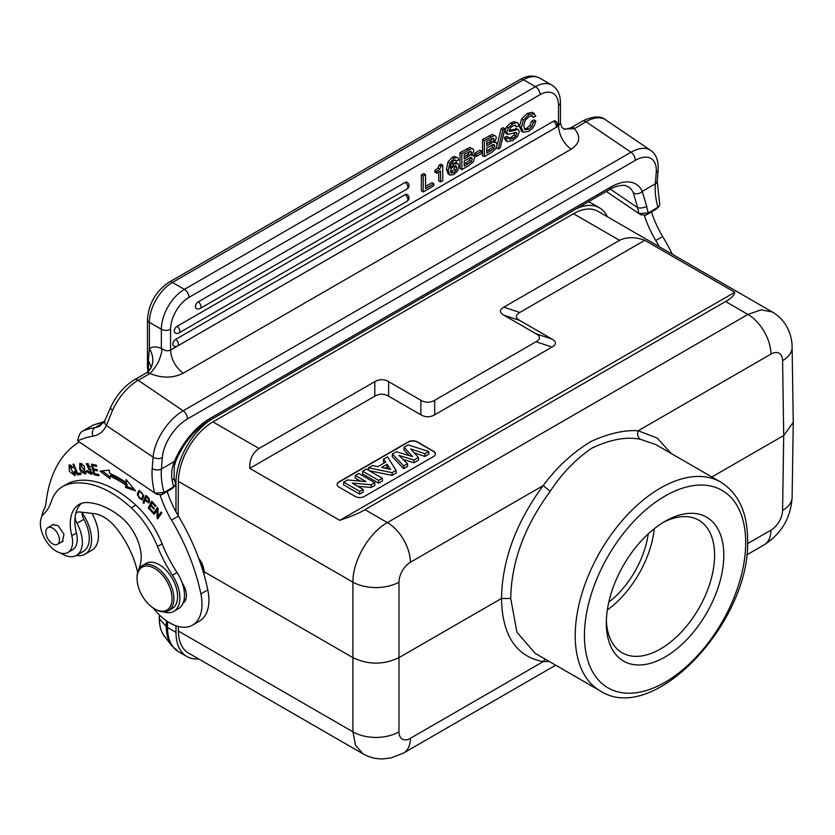<?xml version="1.0" encoding="UTF-8"?>
<svg xmlns="http://www.w3.org/2000/svg" width="835" height="835" viewBox="0 0 835 835"><rect width="100%" height="100%" fill="white"/><g stroke="black" fill="none" stroke-linecap="round" stroke-linejoin="round"><path stroke-width="1.25" d="M93.99 474.729L98.989 475.762L98.687 474.52L94.585 473.664L93.718 470.063L97.424 470.825L97.121 469.594L93.426 468.821L92.643 465.575L96.599 466.4L96.307 465.147L91.464 464.145L93.99 474.729L95.347 473.821M98.707 474.624L95.378 473.925M160.195 495.165A71.674 41.385 -120 0 0 171.509 520.08A149.862 86.527 60 0 1 200.87 593.894A45.612 26.334 60 0 1 192.541 625.133A45.612 26.334 60 0 1 166.927 621.104A45.612 26.334 60 0 1 153.076 607.901M137.639 572.424A66.654 38.483 -120 0 0 117.015 529.025A35.842 20.687 -120 0 0 105.93 518.389A35.842 20.687 -120 0 0 94.313 513.661L79.523 511.949A9.769 5.647 -120 0 0 77.196 512.377A9.769 5.647 -120 0 0 75.494 514.642A42.355 24.455 60 0 1 81.475 503.39M173.826 611.345L178.44 608.684A29.319 16.93 -120 0 0 183.136 603.016A16.293 9.404 -120 0 0 182.176 582.872A29.319 16.93 -120 0 0 177.041 572.559A97.737 56.425 60 0 1 162.094 543.815A65.161 37.617 -120 0 0 135.865 505.175A100.732 58.158 -120 0 0 121.106 493.454A100.732 58.158 -120 0 0 71.142 482.16A65.161 37.617 -120 0 0 67.197 483.945L62.594 486.607A65.161 37.617 60 0 1 66.539 484.822A100.732 58.158 60 0 1 116.493 496.115A100.732 58.158 60 0 1 131.252 507.837A65.161 37.617 60 0 1 157.491 546.476A97.737 56.425 -120 0 0 172.438 575.221A29.319 16.93 60 0 1 173.826 611.345A29.319 16.93 60 0 1 163.514 611.867M138.892 569.22A29.319 16.93 60 0 1 139.675 566.527A35.842 20.687 -120 0 0 120.031 516.333A79.231 45.748 -120 0 0 115.282 512.909A79.231 45.748 -120 0 0 88.072 502.566A42.355 24.455 -120 0 0 79.043 504.507A42.355 24.455 -120 0 0 71.8 535.673A22.806 13.172 60 0 1 67.896 552.457L72.509 549.795A22.806 13.172 -120 0 0 73.866 548.793A22.806 13.172 -120 0 0 76.413 533.012A42.355 24.455 60 0 1 75.181 516.562A9.769 5.647 -120 0 0 76.997 523.315A28.672 16.554 60 0 1 82.279 544.253A28.672 16.554 60 0 1 76.413 555.379A28.672 16.554 60 0 1 60.704 553.104M41.938 516.291A28.672 16.554 60 0 1 43.89 509.715A32.575 18.808 -120 0 0 45.988 503.234A169.411 97.81 60 0 1 79.294 441.997M157.241 509.694L156.97 517.982L157.721 518.9L161.771 512.878L161.061 512.022L157.888 516.75L158.159 508.463L157.408 507.544L153.358 513.567L154.057 514.423L158.139 509.173M109.521 473.257L109.208 470.105L100.064 471.17L110.063 478.768L109.792 476.065A109.792 63.387 60 0 1 125.761 484.958L125.563 487.41L135.5 490.917L126.179 479.561L125.949 482.421A113.049 65.266 -120 0 0 109.521 473.257M72.958 464.197L77.404 474.854L81.11 474.27L80.588 473.017L77.665 473.476L73.741 464.083L72.958 464.197M145.968 495.291L143.067 502.597L143.86 503.39L145.04 500.415L148.922 502.941L149.089 498.537L145.968 495.291M75.16 471.598L74.242 471.462L74.096 474.53L69.639 466.212L72.447 467.861L73.021 467.318L69.023 465.043L69.399 471.347L74.826 475.658L75.16 471.598M137.629 492.754L137.42 495.051L142.148 500.019L143.745 495.499L139.017 490.552L137.629 492.754L139.769 490.322M79.638 468.967L80.953 471.629L85.306 474.082L84.147 465.815L79.784 463.415L79.638 468.967L80.348 468.56M92.372 472.38L91.14 473.101L87.685 470.596L86.913 470.637L87.842 472.589L91.693 474.353L90.326 468.842L88.687 468.017L86.892 464.803L90.629 466.89L86.266 463.634L88.896 469.374L90.201 470.011L91.099 473.121L92.476 472.318M151.793 501.24L148.317 507.93L152.617 512.7L153.024 511.918L149.486 507.993L150.676 505.718L153.859 509.246L154.266 508.463L151.083 504.924L152.147 502.879L155.55 506.657L155.957 505.864L151.793 501.24M171.728 488.84L161.635 494.737L156.803 494.351L77.624 440.838C78.751 435.359 80.473 432.071 82.801 430.975L93.04 425.109L104.302 421.571M76.413 555.379L83.323 551.392A28.672 16.554 -120 0 0 83.907 519.318A9.769 5.647 60 0 1 82.081 512.878A31.928 18.433 60 0 1 84.951 554.21A31.928 18.433 60 0 1 76.298 555.442M82.081 512.878A9.769 5.647 60 0 1 82.101 512.252M67.896 552.457A22.806 13.172 60 0 1 55.204 550.516A22.806 13.172 60 0 1 41.75 531.728A22.806 13.172 60 0 1 43.733 513.953A65.161 37.617 -120 0 0 51.217 501.71A65.161 37.617 60 0 1 62.594 486.607M183.136 603.016A29.319 16.93 -120 0 0 182.176 582.872M61.393 542.051L62.374 541.664L63.971 534.264L58.032 525.58L52.563 524.756L51.78 525.403M154.559 608.83L155.477 609.362A26.062 15.051 -120 0 0 168.513 610.646L172.198 608.517A26.062 15.051 -120 0 0 177.531 598.403A26.062 15.051 -120 0 0 166.958 571.161A26.062 15.051 -120 0 0 146.135 563.375L142.451 565.504A26.062 15.051 -120 0 0 137.117 575.618A26.062 15.051 -120 0 0 137.055 577.434L137.055 578.498A24.758 14.299 -120 0 0 154.559 608.83A24.758 14.299 -120 0 0 172 600.438A24.758 14.299 -120 0 0 156.082 569.345A24.758 14.299 -120 0 0 137.117 576.776A24.758 14.299 -120 0 0 137.055 578.498M50.591 527.334A9.613 5.553 60 0 1 58.45 535.287A9.613 5.553 60 0 1 57.438 544.326A9.613 5.553 60 0 1 54.682 544.671A9.613 5.553 60 0 1 46.823 536.717A9.613 5.553 60 0 1 47.835 527.678A9.613 5.553 60 0 1 50.591 527.334M168.513 610.646A26.062 15.051 -120 0 0 173.837 600.532A26.062 15.051 -120 0 0 163.274 573.29A26.062 15.051 -120 0 0 142.451 565.504M199.022 559.241A15.959 9.216 60 0 1 204.084 573.05A15.959 9.216 60 0 1 204.043 574.156A15.959 9.216 60 0 1 204.011 574.574M185.725 599.749A16.293 9.404 60 0 1 184.17 599.363M192.541 625.133L199.45 621.136A45.612 26.334 -120 0 0 207.79 589.907A149.862 86.527 -120 0 0 178.419 516.082A71.674 41.385 60 0 1 167.219 491.512M84.951 554.21L91.871 550.223A31.928 18.433 -120 0 0 91.881 513.379M156.155 493.986L156.803 494.351M94.282 424.639A6.513 5.292 -110.2 0 0 93.603 424.952L104.177 421.779M152.21 468.529A6.513 4.071 4.5 0 0 161.405 468.978L174.494 461.431A6.513 2.119 21.9 0 0 175.945 460.743L174.327 465.888L174.077 477.829L175.496 484.07L174.599 486.273L163.994 492.525L154.694 493.151A68.418 39.506 -120 0 1 152.774 483.517A68.418 39.506 -120 0 1 152.21 468.529L153.108 457.173L106.4 425.485A6.513 4.937 -155 0 1 105.095 420.068L100.179 425.777A43.66 25.207 -120 0 1 95.138 427.572A6.513 5.208 -99.7 0 0 93.04 436.141A50.173 28.964 -120 0 0 106.4 425.485L112.6 410.267A6.513 1.795 -156 0 1 110.512 407.689L105.095 420.068M560.431 122.922L558.521 126.054L558.521 105.293A6.513 3.757 180 0 0 560.431 102.632L560.431 122.849L561.83 127.421L564.063 128.955L574.355 128.715C581.077 136.523 580.001 143.359 571.14 149.235L183.189 373.214C173.002 378.276 162.011 378.391 150.248 373.569C149.34 371.805 149.893 376.449 158.598 361.67C163.931 347.464 160.998 349.312 161.124 348.414A26.062 15.051 -120 0 0 151.25 347.59A26.062 15.051 -120 0 0 149.381 348.613L148.369 360.188L148.463 372.055M150.248 373.569L149.695 373.642A6.513 3.757 -120 0 0 146.334 372.921A6.513 3.757 -120 0 0 146.041 373.068L146.918 372.493A19.549 15.938 -125.5 0 0 149.381 348.613L149.381 322.362A6.513 3.757 180 0 1 147.471 319.701L147.471 367.755A6.513 3.757 0 0 0 148.244 369.529L149.006 370.583M148.369 360.188L151.052 366.815M174.077 477.829A6.513 2.766 169.4 0 1 172.156 480.355C170.998 474.123 171.78 467.819 174.494 461.431A52.125 27.357 124.2 0 1 209.804 418.596L610.656 187.165A52.125 27.357 124.2 0 1 642.24 191.372L655.329 183.815L656.226 172.469A32.575 17.097 -55.8 0 0 635.195 160.424L187.353 418.982A32.575 17.097 -55.8 0 0 162.303 457.622L161.405 468.978A61.905 35.738 -120 0 0 161.917 482.546A61.905 35.738 -120 0 0 163.994 492.525L161.635 494.737M655.548 209.575L657.917 207.362A61.905 35.738 60 0 1 655.329 183.815A6.513 4.071 4.5 0 0 657.228 181.216L659.744 204.491L658.836 206.704L648.231 212.946L645.872 215.159L655.976 209.272M645.872 215.159L641.04 214.783L638.942 213.572L606.304 191.434M640.403 214.407L641.04 214.783M672.363 254.268A149.862 86.527 -120 0 0 662.666 236.514A71.674 41.385 60 0 1 651.457 211.944M162.303 457.622A6.513 4.071 -175.5 0 1 153.108 457.173A39.099 20.52 -55.8 0 1 183.157 410.799L631.009 152.241L586.024 121.733L574.355 128.715M161.124 348.414L161.364 348.174C164.537 350.783 167.616 351.399 170.58 350.032C171.238 359.467 175.444 367.202 183.189 373.214M425.547 174.619L423.71 173.555L421.351 174.912L421.351 190.871L423.199 191.935L433.814 185.808L433.814 183.773L425.547 188.543L425.547 174.619L423.199 175.976L423.199 191.935M433.814 183.773L431.977 182.708L425.547 186.414M434.899 170.465L434.899 172.093L436.747 173.158L440.546 170.966L440.546 181.915L442.748 180.652L442.748 165.236L441.037 166.217L439.784 169.077L436.747 171.53L434.899 170.465L437.937 168.012L439.784 169.077M438.709 172.031L438.709 180.851L440.546 181.915M442.748 165.236L440.901 164.171L439.189 165.153L437.937 168.012M448.353 174.296L446.433 169.359L447.936 161.98L452.194 157.304L454.459 156.448L457.904 157.909L458.718 159.923L456.515 161.197L454.658 160.07M456.275 162.606L451.077 163.785M473.205 149.068L469.761 147.471L460.012 152.596L460.012 168.555L461.859 169.62L468.999 165.497L473.299 161.729L474.604 157.7L473.706 155.519L471.587 155.456L473.821 150.864L473.205 149.068L471.608 148.536L461.859 153.661L461.859 169.62M481.795 151.208L479.958 150.143L474.51 153.285L474.51 155.414L476.347 156.469L481.795 153.327L481.795 151.208L476.347 154.35L476.347 156.469M495.739 136.063L492.295 134.466L482.546 139.581L482.546 155.55L484.383 156.615L491.523 152.492L495.833 148.713L497.138 144.685L496.24 142.514L494.122 142.441L496.355 137.859L495.739 136.063L494.143 135.531L484.383 140.645L484.383 156.615M501.104 128.872L502.941 129.936L504.956 128.767L503.119 127.703L501.104 128.872L497.128 144.873M496.47 147.555L498.224 148.954L502.941 129.936M504.298 137.598L505.592 140.624L507.43 141.689L506.146 138.662L504.298 137.598L506.657 136.241L508.494 137.305L506.146 138.662M514.611 125.208L516.583 126.962L515.393 125.166L512.617 126.043L510.06 128.214L509.392 131.565L517.7 129.571L515.853 128.506L516.75 128.82L509.11 130.479M508.494 137.305L509.82 139.393L512.972 138.412L515.853 136.032L516.938 133.391L516.02 132.306L508.16 134.435L505.624 133.12L506.313 133.37L504.904 131.199L506.469 126.763L510.832 122.912L513.984 121.628L517.992 123.069L518.932 125.605L516.583 126.962M515.101 132.327L514.005 134.967L511.124 137.347L507.983 138.328M524.349 129.049L526.948 128.214L529.922 125.49L531.613 121.242L533.972 119.885L535.819 120.95L534.504 125.198L532.166 128.621L528.858 131.272L523.336 132.264L521.322 127.494L523.399 120.083L528.941 114.572L534.504 113.623L531.864 112.255L527.104 113.518L521.551 119.019L519.474 126.429L521.489 131.199L523.086 132.118M523.336 132.264L521.489 131.199M531.425 115.773L533.461 117.349L535.819 115.981L531.864 112.255M405.1 182.437A3.914 2.255 -120 0 1 407.856 187.228A3.914 2.255 -120 0 1 407.052 189.013A3.914 3.914 0 0 0 407.052 182.249A3.914 2.255 120 0 0 405.1 182.437L198.219 301.873A3.914 2.255 120 0 0 195.661 305.318A3.914 2.255 120 0 0 196.267 308.449A3.914 3.914 0 0 0 200.17 308.449A3.914 2.255 60 0 0 200.984 306.664A3.914 2.255 60 0 0 198.219 301.873M405.1 194.67A3.914 2.255 -120 0 1 407.856 199.461A3.914 2.255 -120 0 1 407.052 201.256A3.914 3.914 0 0 0 407.052 194.482A3.914 2.255 120 0 0 405.1 194.67L177.01 326.36A3.914 2.255 120 0 0 174.452 329.804A3.914 2.255 120 0 0 175.058 332.935A3.914 3.914 0 0 0 178.961 332.935A3.914 2.255 60 0 0 179.775 331.151A3.914 2.255 60 0 0 177.01 326.36M553.459 121.252A3.914 2.255 -120 0 1 556.225 126.043A3.914 2.255 -120 0 1 555.411 127.838A3.914 3.914 0 0 0 555.411 121.065A3.914 2.255 120 0 0 553.459 121.252L175.642 339.386A3.914 2.255 120 0 0 173.085 342.83A3.914 2.255 120 0 0 173.69 345.961A3.914 3.914 0 0 0 177.594 345.961A3.914 2.255 60 0 0 178.408 344.177A3.914 2.255 60 0 0 175.642 339.386M421.351 174.912L423.199 175.976M436.747 171.53L436.747 173.158M439.189 165.153L441.037 166.217M456.515 161.197L455.806 160.122L453.802 160.456L450.983 164.025L450.148 168.127L454.021 164.109L457.893 163.524L456.046 162.46M455.795 162.334L457.643 163.399L459.02 166.082L457.611 170.841L453.76 174.63L449.689 175.068L448.27 170.423L449.783 163.044L454.042 158.368L456.307 157.512L457.904 157.909M451.349 168.503L450.472 171.279L451.338 173.137L453.666 172.73L455.941 170.486L456.818 167.595L455.952 165.831L453.729 166.228L451.349 168.503M454.887 165.758L454.104 169.421L450.576 172.177M460.012 152.596L461.859 153.661M470.387 157.627L469.479 160.456L471.326 161.52L464.208 166.228L464.208 161.009L470.481 157.606L471.65 157.669M471.326 161.52L472.245 159.005L471.545 157.617M464.208 154.339L470.773 151.145L471.472 152.502L470.032 155.456L464.208 158.974L464.208 154.339M469.479 160.456L464.208 164.098M469.625 151.312L468.184 154.391L464.208 156.844M474.51 153.285L476.347 154.35M482.546 139.581L484.383 140.645M492.921 144.622L492.013 147.451L493.861 148.505L486.742 153.212L486.742 148.004L493.015 144.591L494.174 144.664M493.861 148.505L494.779 145.989L494.08 144.612M486.742 141.324L493.308 138.13L494.007 139.497L492.567 142.441L486.742 145.968L486.742 141.324M492.013 147.451L486.742 151.083M492.159 138.307L490.719 141.376L486.742 143.839M504.956 128.767L500.228 147.795L498.224 148.954M518.598 129.884L517.7 129.571L518.598 129.884L519.297 131.805L517.648 136.366L513.024 140.416L507.43 141.689M508.16 134.435L506.751 132.264L508.317 127.828L512.669 123.977L515.821 122.693L517.992 123.069M533.461 117.349L531.832 115.783L528.92 116.629L525.069 120.553L523.681 125.949L525.152 129.822M532.542 116.002L531.832 115.783M525.038 129.749L528.785 129.279L531.77 126.555L533.461 122.307L531.613 121.242M535.819 120.95L533.461 122.307M633.306 192.802A6.513 5.281 -24.3 0 0 642.24 191.372L646.718 206.37A6.513 2.766 169.4 0 1 637.637 207.696L633.306 192.802A45.612 23.944 124.2 0 0 628.452 186.852L625.53 185.61C626.219 185.13 617.169 184.618 609.32 189.702A6.513 3.757 -120 0 0 610.656 187.165M646.718 206.37A61.905 35.738 -120 0 0 648.231 212.946L638.942 213.572A68.418 39.506 -120 0 1 637.637 207.696L610.291 189.148M644.443 215.587A71.674 41.385 -120 0 0 655.757 240.501A149.862 86.527 60 0 1 659.389 246.784M175.987 625.77L175.987 632.366A52.782 30.467 120 0 0 186.915 656.529A52.782 30.467 120 0 0 198.615 658.919M210.671 419.859A52.782 30.467 120 0 0 175.987 482.87L175.987 511.824M607.452 216.797A52.782 30.467 120 0 0 599.54 207.863A52.782 30.467 120 0 0 575.785 209.063M178.356 626.49L178.398 631.062A48.868 28.213 120 0 0 188.512 653.085L362.985 753.817C369.237 757.366 375.98 759.067 383.181 758.911L391.02 757.94L403.66 752.972L555.703 665.192M772.406 312.039L597.943 211.307A48.868 28.213 120 0 0 573.509 213.729L212.946 421.894A48.868 28.213 120 0 0 178.398 481.398L178.137 515.612M204.084 571.714L352.913 657.636C368.266 664.931 383.63 664.931 398.984 657.636L398.984 582.152A16.293 9.488 -60.4 0 1 410.402 562.258A32.575 18.808 60 0 0 387.367 522.595C369.007 532.646 352.547 561.099 352.913 582.152L178.398 481.398M339.772 520.341C351.806 516.187 360.219 512.627 364.989 509.674L725.552 301.508C731.136 298.481 734.226 295.402 734.81 292.271L644.797 240.303C635.32 236.816 626.918 236.816 619.58 240.323L503.808 307.165C499.32 309.827 499.32 312.488 503.808 315.15L536.06 333.77C540.589 336.411 540.589 339.073 536.06 341.745L434.691 400.268C430.119 402.887 425.516 402.887 420.871 400.268L388.619 381.647C384.048 379.038 379.445 379.038 374.8 381.647L259.017 448.489C252.483 452.998 249.404 459.626 249.759 468.372L339.772 520.341L734.81 292.271M793.25 422.385L783.71 435.515L782.583 510.352A32.575 18.808 0.9 0 0 792.112 497.316L793.25 422.385L792.112 347.13C792.039 339.835 790.244 332.988 786.727 326.579C783.261 320.452 778.481 315.599 772.385 312.019L761.155 309.837L747.92 314.43L725.552 301.508M608.788 602.202A68.418 39.506 120 0 0 648.231 533.868M654.275 528.691A76.559 44.203 -60 0 1 607.316 610.02M606.367 620.311A76.559 44.203 120 0 0 622.179 652.782A76.559 44.203 120 0 0 660.454 648.993A76.559 44.203 120 0 0 714.593 555.223A76.559 44.203 120 0 0 698.738 520.174A76.559 44.203 120 0 0 662.719 522.72M665.067 656.978A83.082 47.96 120 0 0 723.809 555.223A83.082 47.96 120 0 0 665.067 521.311L665.067 521.311A83.082 47.96 120 0 0 606.325 623.056A83.082 47.96 120 0 0 665.067 656.978M535.131 653.314L516.907 632.199L510.717 598.455C511.364 561.913 524.537 526.196 550.223 491.324C561.694 473.716 575.503 459.365 591.671 448.249C610.155 439.429 626.375 436.444 640.351 439.293L655.673 444.523M671.309 453.551L657.208 438.093L638.18 430.756L770.955 354.092A16.293 9.488 -60.4 0 1 782.583 360.689L783.71 435.515L711.89 476.983M640.351 439.293C637.752 437.331 637.022 434.482 638.18 430.756C624.82 429.827 609.237 433.323 591.43 441.235C572.967 452.299 556.882 467.089 543.188 485.605C516.114 522.334 502.211 559.951 501.501 598.455L398.984 657.636L398.984 731.815A16.293 9.321 -59.6 0 0 410.402 738.297L543.188 661.633L549.033 661.341M545.046 659.045L543.188 661.633C516.114 656.519 502.211 635.456 501.501 598.455L510.717 598.455M398.984 582.152A32.575 18.485 180 0 1 352.913 582.152L352.913 731.815L355.564 745.321L362.964 753.796M374.8 381.647L374.8 396.187L249.759 468.372M374.8 396.187C379.361 393.567 383.975 393.567 388.619 396.187L388.619 381.647M420.871 400.268L420.871 414.807L388.619 396.187M420.871 414.807C425.443 417.427 430.046 417.427 434.691 414.807L434.691 400.268M536.06 341.745L552.019 347.068L434.691 414.807M552.019 347.068C556.548 344.427 556.548 341.776 552.019 339.094L536.06 333.77M503.808 315.15L519.767 320.473L552.019 339.094M519.767 320.473C515.279 317.811 515.279 315.15 519.767 312.488L503.808 307.165M644.797 240.303L519.767 312.488M433.511 456.536A6.513 3.757 0 0 0 435.421 453.885A6.513 3.757 0 0 0 433.511 451.224L417.385 441.913A6.513 3.757 0 0 0 408.169 441.913L339.052 481.816A6.513 3.757 0 0 0 337.152 484.467A6.513 3.757 0 0 0 339.052 487.129L355.178 496.439A6.513 3.757 0 0 0 364.394 496.439L433.511 456.536M337.152 484.603A6.513 3.757 180 0 1 339.052 482.077L408.169 442.174A6.513 3.757 180 0 1 417.385 442.174L433.511 451.484A6.513 3.757 180 0 1 435.411 454.01M414.212 452.81L424.931 456.432L428.898 454.146L428.72 451.505L408.211 444.898L404.13 447.257L403.994 449.908L409.056 455.524M403.712 468.685L403.743 465.92L392.387 454.042L392.252 456.682L403.712 468.685L407.616 466.431L407.48 463.759L398.994 455.399L413.909 460.054L418.398 457.455L418.533 460.127L413.93 462.788L413.909 460.054M403.055 459.396L413.93 462.788M369.195 470.689L392.116 475.386L396.218 473.017L396.082 470.345L387.523 456.849L383.589 459.125L383.453 461.765L384.267 462.955M362.661 471.201L362.494 473.862L378.62 483.173L382.503 480.939L382.336 478.278L366.367 469.061L362.661 471.201L378.62 480.417L382.336 478.278M357.766 486.294L371.126 487.504L374.894 485.333L374.727 482.672L358.768 473.455L355.324 475.439L355.167 478.1L360.386 481.106M355.324 475.439L366.012 481.607L347.475 479.968L343.707 482.15L343.54 484.811L359.666 494.122L363.267 492.034L363.11 489.383L352.172 483.068L371.084 484.77L374.727 482.672M424.931 456.432L424.921 453.697L428.72 451.505M424.921 453.697L410.684 448.875L418.398 457.455M403.743 465.92L407.48 463.759M404.13 447.257L412.511 456.557L396.385 451.735L392.387 454.042M368.329 470.188L368.517 467.819L392.085 472.652L396.082 470.345M392.116 475.386L392.085 472.652M383.589 459.125L385.666 462.152L377.89 466.64L372.556 465.492L368.517 467.819M381.616 467.433L387.106 464.27L390.655 469.458L381.616 467.433M385.06 468.205L387.064 467.047L387.106 464.27M387.064 467.047L388.358 468.946M378.62 483.173L378.62 480.417M371.126 487.504L371.084 484.77M359.666 494.122L359.666 491.366L363.11 489.383M343.707 482.15L359.666 491.366M198.699 558.375A14.665 8.465 60 0 1 204.084 571.985L204.084 573.05M156.97 517.982L158.368 516.468M154.976 513.055L153.358 513.567M154.736 512.763L157.867 508.108M161.531 512.586L157.888 516.75M125.949 482.421L127.379 481.023M134.018 489.101L126.951 486.607L125.563 487.41M126.951 486.607L127.139 484.154L125.761 484.958M127.139 484.154A109.792 63.387 -120 0 0 111.18 475.261L109.792 476.065M109.865 476.764L102.173 470.919M96.328 465.262L94.031 464.782L92.643 465.575M97.152 469.688L95.096 469.26L93.718 470.063M94.365 469.688L94.188 468.978M93.29 465.21L93.123 464.49M77.404 474.854L78.793 474.05L78.49 473.341M80.88 473.727L78.793 474.05M143.067 502.597L144.455 501.793L146.73 496.063M149.538 502.252L148.536 501.699M145.04 500.415L145.801 499.977M148.411 501.772L145.374 499.56L146.417 496.95L148.64 499.288L148.411 501.772L149.882 500.916M146.417 496.95L147.169 496.512M148.64 499.288L149.329 498.892M75.359 475.084L73.887 474.614M69.503 466.306L69.816 464.834M71.205 465.325L69.639 466.212M74.096 474.53L75.588 473.654M142.785 499.455L141.365 499.027M142.785 498.213L143.62 497.441M141.407 499.006C139.101 498.912 138.119 497.086 138.464 493.527L139.8 491.533C143.119 493.047 143.651 495.541 141.407 499.006L142.983 498.119M80.285 464.719L80.609 463.206M85.88 473.487L84.429 473.017M84.648 472.923L80.494 468.967L79.878 465.502L80.484 464.563L85.233 471.9L84.648 472.923L86.214 471.994M82.091 463.675L80.484 464.563M87.059 464.709L87.143 463.446M90.504 466.525L89.836 466.911M88.552 463.916L86.892 464.803M92.236 473.727L90.691 473.247M148.317 507.93L149.705 507.137L152.408 501.929M152.878 502.451L152.147 502.879M150.676 505.718L151.406 505.29M75.181 516.562A9.769 5.647 60 0 1 75.275 515.55A9.769 5.647 60 0 1 75.494 514.642M83.907 519.318L76.997 523.315M76.413 533.012L71.8 535.673M71.142 482.16L66.539 484.822M135.865 505.175L131.252 507.837M157.491 546.476L162.094 543.815M177.041 572.559L172.438 575.221M207.79 589.907L200.87 593.894M171.509 520.08L178.419 516.082M77.676 440.901A171.373 98.937 60 0 1 93.04 436.141M82.801 430.975A177.886 102.705 60 0 1 95.138 427.572L103.54 422.719M93.603 424.952A177.886 102.705 -120 0 0 92.476 425.391M171.311 489.153L173.67 486.941A61.905 35.738 60 0 1 172.156 480.355M149.695 373.642L138.182 380.29L183.157 410.799A6.513 3.757 60 0 1 187.353 418.982M145.864 373.182A6.513 3.757 -120 0 1 146.041 373.068L134.518 379.716A6.513 3.757 60 0 1 138.182 380.29A39.099 20.52 124.2 0 0 112.6 410.267M635.195 160.424A6.513 3.757 -120 0 0 631.009 152.241A39.099 20.52 -55.8 0 1 650.548 150.3C656.059 153.995 658.585 160.518 658.126 169.87A6.513 4.071 -175.5 0 1 656.226 172.469M605.563 119.781A39.099 20.52 124.2 0 0 586.024 121.733A6.513 3.757 -120 0 0 582.371 121.148C592.787 116.096 600.511 115.637 605.563 119.781L650.548 150.3M570.67 127.922A6.513 3.757 60 0 1 570.848 127.807A6.513 3.757 60 0 1 571.14 127.661A6.513 3.757 60 0 1 574.511 128.381M571.14 149.235C563.385 143.223 559.179 135.489 558.521 126.054L170.58 350.032L170.58 329.272A26.062 15.051 -60 0 1 189.002 297.354L540.099 94.658A26.062 15.051 -60 0 1 558.521 105.293M151.041 367.076L151.072 366.69C151.469 367.149 150.091 369.091 146.918 372.493A19.549 15.938 -125.5 0 1 146.177 372.995M170.58 329.272A6.513 3.757 180 0 1 161.364 329.272A32.575 18.808 -60 0 1 184.399 289.369L535.485 86.673L523.503 79.753A6.513 3.757 -120 0 0 520.247 79.44L169.161 282.136A6.513 3.757 60 0 1 172.417 282.46A32.575 18.808 120 0 0 149.381 322.362L161.364 329.272L161.364 348.174M520.247 79.44C527.334 75.421 533.847 74.993 539.796 78.146A32.575 18.808 120 0 0 523.503 79.753L172.417 282.46L184.399 289.369A6.513 3.757 60 0 1 189.002 297.354M540.099 94.658A6.513 3.757 -120 0 0 535.485 86.673A32.575 18.808 -60 0 1 551.778 85.066L539.796 78.146M452.173 163.044L454.021 164.109M446.433 169.359L448.27 170.423M447.936 161.98L449.783 163.044M452.194 157.304L454.042 158.368M454.459 156.448L456.307 157.512M454.981 166.53L456.818 167.595M454.104 169.421L455.941 170.486M451.829 171.666L453.666 172.73M468.278 149.956L466.431 148.891M469.761 147.471L471.608 148.536M470.408 157.94L472.245 159.005M467.944 164.067L466.107 163.002M469.625 151.438L471.472 152.502M468.184 154.391L470.032 155.456M468.456 156.521L466.608 155.456M490.803 136.94L488.966 135.875M492.295 134.466L494.143 135.531M492.942 144.925L494.779 145.989M490.479 151.052L488.632 149.987M492.159 138.433L494.007 139.497M490.719 141.376L492.567 142.441M490.99 143.516L489.143 142.451M511.124 137.347L512.972 138.412M514.005 134.967L515.853 136.032M515.237 132.41L516.938 133.391M504.904 131.199L506.751 132.264M506.469 126.763L508.317 127.828M510.832 122.912L512.669 123.977M513.984 121.628L515.821 122.693M511.688 129.592L513.525 130.657M516.75 128.82L518.305 129.717M526.948 128.214L528.785 129.279M529.922 125.49L531.77 126.555M519.474 126.429L521.322 127.494M521.551 119.019L523.399 120.083M527.104 113.518L528.941 114.572M209.804 418.596A6.513 3.757 60 0 1 208.468 421.122C194.503 429.795 183.658 442.999 175.945 460.743M655.757 240.501L662.666 236.514M175.987 632.366L167.511 627.471A52.782 30.467 120 0 0 178.44 651.634L186.915 656.529M175.987 482.87L175.058 482.327M167.511 491.345L167.511 492.399M167.511 621.49L167.511 627.471L166.311 626.521A52.459 30.29 120 0 0 171.843 645.841A52.459 30.29 120 0 0 171.853 645.841L178.44 651.634M588.518 201.705L591.055 202.968A52.782 30.467 120 0 0 588.466 201.736M166.311 620.676L166.311 626.521L159.422 618.725A47.772 27.586 120 0 0 164.474 636.322L171.843 645.841M159.422 614.957L159.422 618.725M178.398 631.062L352.913 731.815A32.575 19.132 0 0 0 398.984 731.815M364.989 509.674L387.367 522.595L747.92 314.43A32.575 18.808 -120 0 1 770.955 354.092M212.946 421.894L259.017 448.489M619.58 240.323L573.509 213.729M745.697 543.616A114.03 65.84 120 0 0 745.697 542.541A114.03 65.84 -60 0 0 665.495 495.792A114.03 65.84 -60 0 0 584.437 634.663A114.03 65.84 120 0 0 584.437 635.738A114.03 65.84 -60 0 0 664.639 682.487A114.03 65.84 -60 0 0 745.697 543.616M600.188 690.879A120.543 69.597 -60 0 1 575.221 635.696A120.543 69.597 -60 0 1 575.221 634.558A120.543 69.597 -60 0 1 628.296 513.901A120.543 69.597 -60 0 1 720.73 482.087C738.516 493.318 747.471 512.596 747.607 539.932C750.79 621.271 653.836 726.168 600.188 690.879L535.162 653.335M747.544 543.648L770.955 530.131A16.293 9.321 -59.6 0 0 782.583 510.352M410.402 562.258L543.188 485.605L550.223 491.324M410.402 738.297A32.575 18.808 60 0 1 403.66 752.972M746.678 554.931L764.213 544.806A32.575 18.808 -120 0 0 770.955 530.131M792.112 347.13A32.575 18.808 179.1 0 1 782.583 360.689M75.526 473.101L74.607 473.633M137.42 495.051L138.266 494.56M80.953 471.629L81.611 471.253M86.182 471.358L85.233 471.9M90.076 468.685L88.896 469.374M90.201 470.011L91.078 469.51M88.541 472.192L87.842 472.589M57.438 544.326L63.168 541.017M47.835 527.678L53.555 524.37M184.055 590.011L185.307 589.291M171.676 488.882L174.599 486.273M147.471 367.755L148.025 371.606M658.126 169.87L657.228 181.216M582.371 121.148L570.848 127.807C565.671 129.279 563.406 129.665 564.042 128.945M134.518 379.716C124.238 386.031 116.242 395.352 110.512 407.689M169.161 282.136C155.863 291.154 148.63 303.669 147.471 319.701M560.431 102.632C560.368 94.501 557.477 88.635 551.778 85.066M471.858 154.454L473.706 155.519M494.393 141.449L496.24 142.514M505.728 133.182L507.576 134.247M516.604 128.726L518.452 129.79M407.052 189.013L200.17 308.449M407.052 201.256L178.961 332.935M555.411 127.838L177.594 345.961M609.32 189.702L208.468 421.122M655.924 209.314L658.846 206.694M591.055 202.968L599.54 207.863M164.474 636.322C161.04 631.792 159.318 625.822 159.287 618.391L159.287 614.831M655.715 444.544L720.73 482.087M764.213 544.806C781.508 533.669 790.808 517.836 792.112 497.316"/></g></svg>
